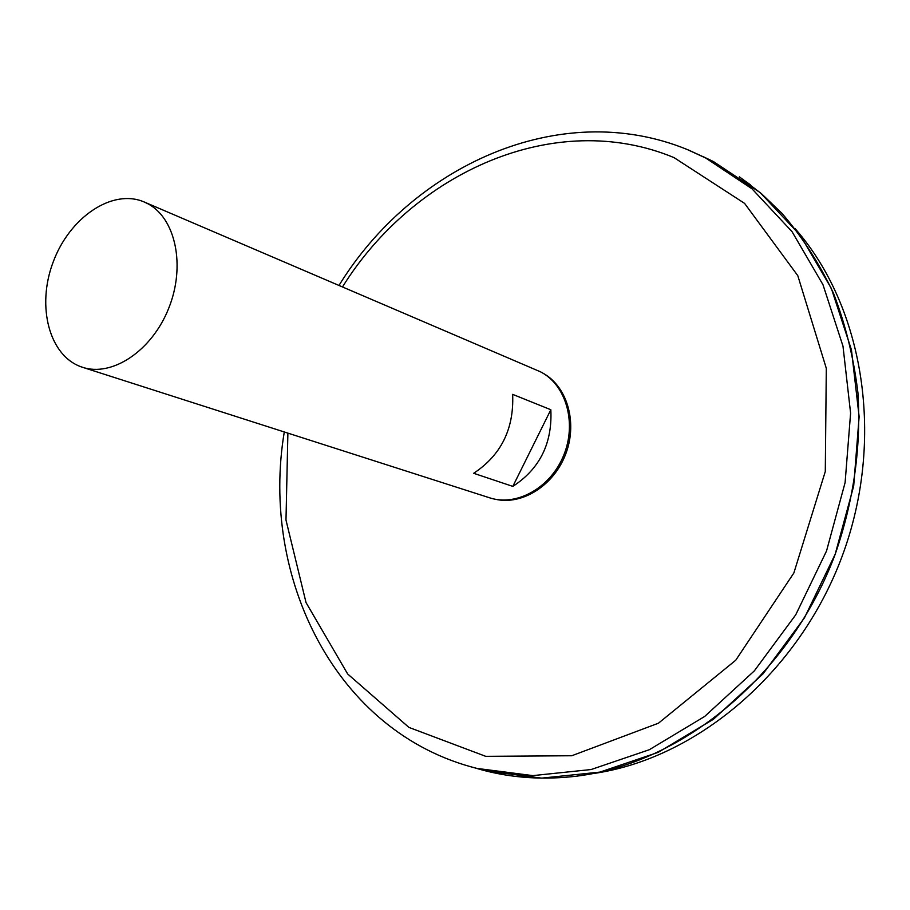 <?xml version="1.0" encoding="UTF-8"?>
<svg xmlns="http://www.w3.org/2000/svg" width="910" height="910" viewBox="0 0 910 910"><rect width="100%" height="100%" fill="white"/><g stroke="black" fill="none" stroke-linecap="round" stroke-linejoin="round"><path stroke-width="1.36" d="M144.224 201.997L540.46 371.803C566.009 384.737 577.031 422.74 563.768 455.148C550.789 487.68 516.709 506.813 489.625 497.804L82.503 367.276C49.379 356.834 36.195 306.647 53.133 262.137C69.524 217.422 112.374 188.165 144.224 201.997L147.727 203.681C175.653 218.173 185.822 265.947 168.703 308.308C151.913 350.816 112.157 377.24 82.503 367.276M512.819 486.395L473.666 473.291C501.126 455.125 514.127 428.815 512.649 394.36L550.834 409.739C552.45 443.272 539.778 468.832 512.819 486.395L550.834 409.739M702.793 156.486L713.372 161.525L760.294 192.692L800.356 235.451L831.365 288.481L851.43 349.781L859.131 416.678L853.694 485.974L835.187 554.201L804.44 617.867L763.115 673.764L713.451 719.241L658.123 752.377L599.929 772.101L541.655 778.13L485.781 770.907L474.508 767.778M704.135 157.157L711.347 160.569M739.364 176.893L750.34 184.775M528.949 777.584L515.492 776.344M483.631 770.304L475.953 768.154M704.249 157.214L711.165 160.49M483.438 770.247L476.078 768.188M739.432 176.858L761.499 193.716L781.917 213.315C802.188 236.827 819.375 263.468 833.469 293.225C845.527 324.483 853.682 357.664 857.925 392.767C861.292 446.958 853.716 500.773 835.209 554.213C789.277 677.472 678.985 766.038 571.503 776.731C537.639 780.143 505.346 777.174 474.633 767.812M795.238 228.785C863.909 306.943 885.794 439.519 841.966 556.738C798.229 673.991 694.796 759.77 591.705 773.773M542.701 373.043C567.032 386.045 577.77 422.115 565.861 453.624C554.201 485.223 522.454 505.425 495.552 499.294M342.501 286.9C413.936 172.32 554.861 108.085 674.026 157.612L744.585 203.385L797.797 275.673L826.303 368.322L825.29 471.505L793.873 572.959L735.735 660.239L658.442 723.211L571.776 755.744L485.724 756.335L408.897 727.386L347.665 673.98L306.033 602.579L285.99 520.054L287.89 433.126M688.324 149.957L705.148 157.657L752.013 188.825L792.018 231.618L822.981 284.716L842.979 346.118L850.6 413.129L845.106 482.584L826.53 550.971L795.738 614.807L754.356 670.852L704.659 716.466L649.308 749.726L591.125 769.53L532.873 775.616L477.045 768.427C335.153 732.937 260.021 576.747 284.284 431.966M713.372 161.525L686.834 149.354C559.297 97.552 412.31 166.337 339.021 285.399M477.045 768.427L485.781 770.907"/></g></svg>
